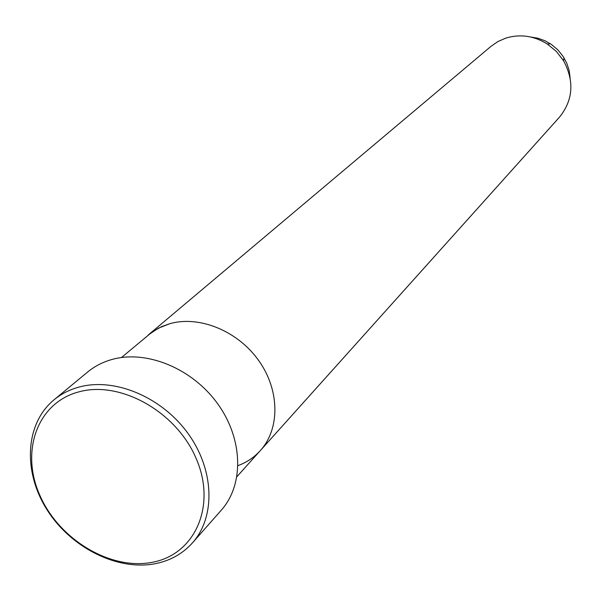 <?xml version="1.0" encoding="UTF-8"?>
<svg xmlns="http://www.w3.org/2000/svg" width="601" height="601" viewBox="0 0 601 601"><rect width="100%" height="100%" fill="white"/><g stroke="black" fill="none" stroke-linecap="round" stroke-linejoin="round"><path stroke-width="0.9" d="M153.217 562.108C195.122 553.897 216.555 505.877 196.384 459.021C176.852 412.016 120.568 380.26 78.949 391.852C37.029 402.753 19.976 451.772 40.117 495.923C59.672 540.231 111.576 570.995 153.217 562.108M79.294 386.999C114.889 377.33 161.879 397.073 188.068 433.546C214.437 469.922 215.751 516.785 192.485 542.846C182.922 553.498 170.834 560.387 156.237 563.505C118.104 571.498 71.046 547.984 47.013 509.753C22.77 471.642 25.069 423.743 53.94 399.89C61.227 393.88 69.678 389.583 79.294 386.999M238.026 465.617C246.771 462.364 254.215 457.346 260.361 450.555C280.119 428.783 279.833 390.237 258.791 360.668C237.891 331.023 199.562 315.285 169.955 323.646L161.564 326.651L152.429 331.782L121.485 357.52M192.485 542.846L221.356 510.099C244.134 484.571 243.135 439.046 217.757 403.895C192.553 368.646 147.035 349.767 112.342 359.375C102.966 361.952 94.71 366.182 87.573 372.064L53.94 399.89M260.361 450.555L559.569 117.052C573.136 100.036 574.473 81.278 563.58 60.776L556.421 51.513L547.391 44.068C533.973 35.782 520.098 33.806 505.764 38.126L497.966 41.529L491.017 46.315L148.304 334.937L158.394 328.184L169.955 323.646C199.562 315.285 237.891 331.023 258.791 360.668C279.833 390.237 280.119 428.783 260.361 450.555L236.952 476.653M570.139 77.912L569.139 70.452L566.788 63.225L563.235 56.584L557.983 50.003L551.568 44.542L545.039 40.785L537.887 38.209L530.465 36.977M550.403 43.76L547.391 44.068M563.986 57.771L563.58 60.776"/></g></svg>
